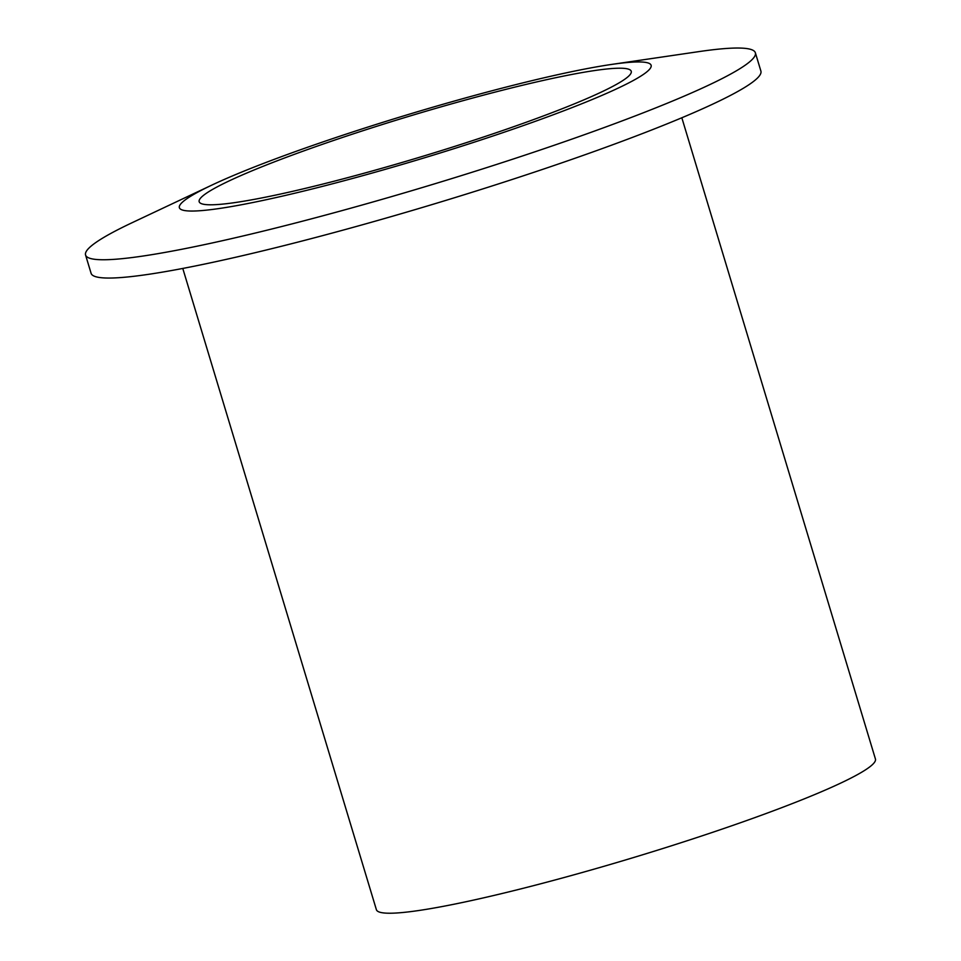 <?xml version="1.0" encoding="UTF-8"?>
<svg xmlns="http://www.w3.org/2000/svg" width="961" height="961" viewBox="0 0 961 961"><rect width="100%" height="100%" fill="white"/><g stroke="black" fill="none" stroke-linecap="round" stroke-linejoin="round"><path stroke-width="1.44" d="M455.598 146.108A225.667 21.13 -16.8 0 0 631.245 71.282A225.667 21.13 -16.8 0 0 374.826 126.9A225.667 21.13 -16.8 0 0 199.179 201.726A225.667 21.13 -16.8 0 0 455.598 146.108M681.829 117.771L875.435 759.022A260.647 24.409 163.2 0 1 672.556 845.44A260.647 24.409 163.2 0 1 376.388 909.695L182.782 268.443M611.148 64.495L698.695 51.642A349.828 32.758 163.2 0 1 755.37 52.783A349.828 32.758 163.2 0 1 483.071 168.776A349.828 32.758 163.2 0 1 85.565 255.001A349.828 32.758 163.2 0 1 132.137 222.7L212.165 184.956A246.364 23.064 163.2 0 1 371.126 126.023A246.364 23.064 163.2 0 1 611.148 64.495A246.364 23.064 163.2 0 1 459.31 146.985A246.364 23.064 163.2 0 1 222.123 208.081A246.364 23.064 163.2 0 1 212.165 184.956M755.37 52.783L760.896 71.078A349.828 32.758 163.2 0 1 488.596 187.071A349.828 32.758 163.2 0 1 91.091 273.308L85.565 255.001"/></g></svg>
